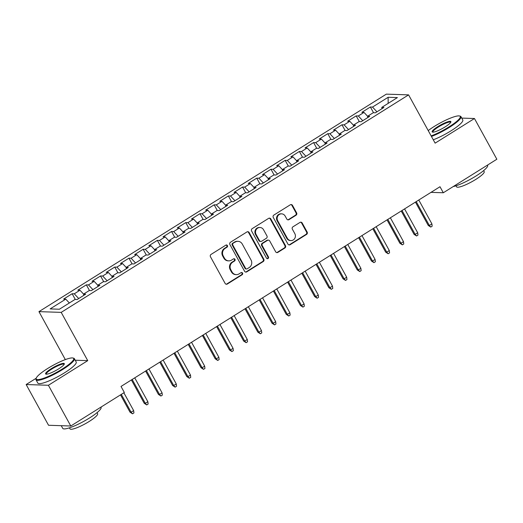 <?xml version="1.0" encoding="UTF-8"?>
<svg xmlns="http://www.w3.org/2000/svg" width="523" height="523" viewBox="0 0 523 523"><rect width="100%" height="100%" fill="white"/><g stroke="black" fill="none" stroke-linecap="round" stroke-linejoin="round"><path stroke-width="0.78" d="M227.407 245.562A1.203 1.131 91.9 0 0 225.864 245.137L211.05 254.413A1.719 1.615 91.9 0 0 210.468 256.767L225.125 283.414A1.719 1.615 91.9 0 0 227.328 284.022L242.142 274.752A1.203 1.131 91.9 0 0 241.613 272.509A1.203 1.131 91.9 0 0 241.005 272.679L239.083 273.875A5.498 5.165 91.9 0 1 236.298 274.634A5.498 5.165 91.9 0 1 232.022 271.934L230.8 269.711A5.498 5.165 91.9 0 1 232.657 262.18L234.572 260.984A1.203 1.131 91.9 0 0 234.043 258.741A1.203 1.131 91.9 0 0 233.435 258.911L231.512 260.108A5.498 5.165 91.9 0 1 228.728 260.866A5.498 5.165 91.9 0 1 224.452 258.166L223.229 255.943A5.498 5.165 91.9 0 1 225.086 248.412L227.002 247.209A1.203 1.131 91.9 0 0 227.407 245.562M228.728 260.866L228.126 260.846A5.498 5.165 91.9 0 1 223.851 258.146L222.628 255.924A5.498 5.165 91.9 0 1 224.485 248.392L226.4 247.189A1.203 1.131 91.9 0 0 226.171 245.006M226.158 284.224A1.719 1.615 91.9 0 0 226.727 284.002L241.541 274.732A1.203 1.131 91.9 0 0 241.312 272.542M236.298 274.634L235.696 274.614A5.498 5.165 91.9 0 1 231.421 271.914L230.198 269.691A5.498 5.165 91.9 0 1 232.055 262.16L233.971 260.964A1.203 1.131 91.9 0 0 233.742 258.774M296.038 215.234A1.719 1.615 91.9 0 0 296.619 212.881L292.507 205.402A1.719 1.615 91.9 0 0 290.298 204.794L273.849 215.09A1.719 1.615 91.9 0 0 273.274 217.444L287.925 244.097A1.719 1.615 91.9 0 0 290.128 244.705L306.583 234.402A1.719 1.615 91.9 0 0 307.158 232.055L302.196 223.02A1.719 1.615 91.9 0 0 299.986 222.412L292.945 226.819A1.719 1.615 91.9 0 0 292.37 229.172L294.828 233.65A4.596 4.315 91.9 0 1 290.945 240.58A4.596 4.315 91.9 0 1 287.369 238.325L277.726 220.778A4.596 4.315 91.9 0 1 281.609 213.848A4.596 4.315 91.9 0 1 285.185 216.11L286.794 219.032A1.719 1.615 91.9 0 0 288.997 219.64L296.038 215.234L295.436 215.215A1.719 1.615 91.9 0 0 296.018 212.861L291.906 205.382A1.719 1.615 91.9 0 0 290.873 204.578M439.993 186.731L121.016 386.445L124.337 392.479L70.795 426.003L48.404 385.274L87.74 360.641L61.204 312.375L408.587 94.879L435.123 143.145L474.459 118.518L496.85 159.24L443.308 192.765L439.993 186.731M249.157 232.545A1.719 1.615 91.9 0 0 246.948 231.937L230.499 242.234A1.719 1.615 91.9 0 0 229.917 244.587L244.568 271.241A1.719 1.615 91.9 0 0 246.778 271.849L263.226 261.552A1.719 1.615 91.9 0 0 263.808 259.199L249.157 232.545L248.556 232.526A1.719 1.615 91.9 0 0 247.516 231.722M252.178 228.662L268.626 218.366A1.719 1.615 91.9 0 1 270.829 218.974L285.486 245.627A1.719 1.615 91.9 0 1 284.904 247.98L277.863 252.387A1.719 1.615 91.9 0 1 275.654 251.779L269.711 240.966A1.719 1.615 91.9 0 0 267.508 240.364L262.834 243.287A1.719 1.615 91.9 0 0 262.258 245.64L268.443 256.891A1.203 1.131 91.9 0 1 267.423 258.702A1.203 1.131 91.9 0 1 266.488 258.114L251.596 231.016A1.719 1.615 91.9 0 1 252.178 228.662M61.204 312.375L38.95 311.636L386.334 94.14L408.587 94.879M353.574 126.448L353.378 125.16L355.509 125.232L346.991 130.567L344.853 130.495L339.172 134.051L341.31 134.123L332.791 139.458L330.654 139.386L324.973 142.949L327.11 143.014L318.585 148.349L316.454 148.284L310.773 151.84L312.904 151.905L304.386 157.246L302.248 157.175L296.567 160.731L298.705 160.803L290.187 166.137L288.049 166.066L282.368 169.622L284.505 169.694L275.981 175.028L273.849 174.957L268.168 178.513L270.299 178.585L261.781 183.919L259.643 183.848L253.962 187.404L256.1 187.476L247.575 192.81L245.444 192.739L239.763 196.295L241.894 196.367L233.376 201.701L231.238 201.63L225.557 205.186L227.695 205.258L219.176 210.592L217.038 210.527L211.357 214.084L213.495 214.149L204.97 219.49L202.839 219.418L197.158 222.975L199.289 223.046L190.771 228.381L188.633 228.309L182.952 231.866L185.09 231.937L176.571 237.272L174.434 237.2L168.752 240.757L170.89 240.828L162.365 246.163L160.234 246.091L154.553 249.648L156.684 249.719L148.166 255.054L146.028 254.982L140.347 258.539L142.485 258.61L133.96 263.945L131.829 263.873L126.148 267.43L128.279 267.501L119.76 272.836L117.623 272.771L111.942 276.327L114.079 276.392L105.561 281.734L103.423 281.662L97.742 285.218L99.88 285.29L91.355 290.625L89.224 290.553L83.543 294.109L85.674 294.181L77.156 299.516L75.018 299.444L59.4 309.224L50.136 308.916L65.761 299.136L63.623 299.064L72.141 293.73L74.279 293.802L79.96 290.245L77.822 290.173L86.347 284.839L88.479 284.911L94.16 281.354L92.028 281.282L100.547 275.948L102.685 276.02L108.366 272.463L106.228 272.391L114.746 267.057L116.884 267.129L122.565 263.572L120.427 263.5L128.952 258.166L131.083 258.231L136.764 254.675L134.633 254.609L143.152 249.268L145.289 249.34L150.97 245.784L148.833 245.712L157.358 240.377L159.489 240.449L165.17 236.893L163.039 236.821L171.557 231.486L173.695 231.558L179.369 228.002L177.238 227.93L185.757 222.595L187.894 222.667L193.575 219.111L191.438 219.039L199.963 213.704L202.094 213.776L207.775 210.22L205.644 210.148L214.162 204.813L216.3 204.885L221.981 201.329L219.843 201.257L228.361 195.922L230.499 195.988L236.18 192.431L234.043 192.366L242.567 187.025L244.699 187.097L250.38 183.54L248.248 183.468L256.767 178.134L258.905 178.206L264.586 174.649L262.448 174.577L270.973 169.243L273.104 169.315L278.785 165.758L276.654 165.686L285.172 160.352L287.31 160.424L292.985 156.867L290.853 156.795L299.372 151.461L301.51 151.533L307.191 147.976L305.053 147.904L313.578 142.57L315.709 142.642L321.39 139.085L319.259 139.013L327.777 133.679L329.915 133.744L335.596 130.188L333.458 130.122L341.977 124.781L344.114 124.853L349.795 121.297L353.398 125.147L359.059 121.604L361.19 121.676L369.715 116.341L367.577 116.269L373.259 112.713L375.396 112.785L383.915 107.45L381.783 107.378L381.98 108.66M359.327 121.617L356.183 115.89L347.658 121.225L349.795 121.297M356.183 115.89L358.314 115.962L363.995 112.406L367.604 116.256M373.527 112.72L370.382 106.999L361.864 112.334L363.995 112.406M370.382 106.999L372.52 107.071L388.138 97.291L397.402 97.598L381.783 107.378M367.577 116.269L367.774 117.557M372.52 107.071L376.952 111.811M388.138 97.291L388.164 103.377M358.314 115.962L362.753 120.702M339.172 134.051L339.375 135.339M344.114 124.853L348.547 129.593M321.39 139.085L324.992 142.929L325.169 144.23M335.596 130.188L339.198 134.038M329.915 133.744L334.347 138.484M310.773 151.84L310.969 153.121M315.709 142.642L320.148 147.375M296.567 160.731L296.763 162.012M307.191 147.976L310.793 151.827M301.51 151.533L305.942 156.266M282.368 169.622L282.564 170.903M292.985 156.867L296.593 160.718M287.31 160.424L291.742 165.157M268.168 178.513L268.364 179.801M278.785 165.758L282.387 169.609M273.104 169.315L277.536 174.054M253.962 187.404L254.158 188.692M264.586 174.649L268.188 178.5M258.905 178.206L263.337 182.945M239.763 196.295L239.959 197.583M250.38 183.54L253.988 187.391M244.699 187.097L249.138 191.836M225.557 205.186L225.759 206.474M236.18 192.431L239.782 196.282M230.499 195.988L234.932 200.727M211.357 214.084L211.554 215.365M221.981 201.329L225.583 205.173M216.3 204.885L220.732 209.618M193.575 219.111L197.178 222.961L197.354 224.256M207.775 210.22L211.377 214.07M202.094 213.776L206.533 218.509M182.952 231.866L183.148 233.147M187.894 222.667L192.327 227.4M165.17 236.893L168.772 240.743L168.949 242.044M179.369 228.002L182.978 231.852M173.695 231.558L178.127 236.298M154.553 249.648L154.749 250.935M159.489 240.449L163.921 245.189M136.764 254.675L140.373 258.525L140.543 259.826M150.97 245.784L154.573 249.634M145.289 249.34L149.722 254.08M126.148 267.43L126.344 268.717M131.083 258.231L135.522 262.971M111.942 276.327L112.144 277.608M122.565 263.572L126.167 267.416M116.884 267.129L121.316 271.862M97.742 285.218L97.938 286.499M108.366 272.463L111.968 276.314M102.685 276.02L107.117 280.753M83.543 294.109L83.739 295.39M94.16 281.354L97.768 285.205M88.479 284.911L92.917 289.644M79.96 290.245L83.562 294.096M74.279 293.802L78.712 298.541M431.004 192.359L443.308 192.765M474.459 118.518L461.75 118.093M36.198 378.247L26.15 384.536L48.404 385.274M26.15 384.536L48.541 425.264L70.795 426.003M65.323 359.602L38.95 311.636M65.761 299.136L69.363 302.987M87.74 360.641L75.227 360.229M75.286 299.45L72.141 293.73M89.492 290.559L86.347 284.839M103.691 281.668L100.547 275.948M117.897 272.777L114.746 267.057M132.097 263.886L128.952 258.166M146.296 254.995L143.152 249.268M160.502 246.104L157.358 240.377M174.702 237.207L171.557 231.486M188.901 228.316L185.757 222.595M203.107 219.425L199.963 213.704M217.306 210.534L214.162 204.813M231.512 201.643L228.361 195.922M245.712 192.752L242.567 187.025M259.911 183.861L256.767 178.134M274.117 174.963L270.973 169.243M288.317 166.072L285.172 160.352M302.516 157.181L299.372 151.461M316.722 148.29L313.578 142.57M330.922 139.399L327.777 133.679M345.128 130.508L341.977 124.781M245.607 272.045A1.719 1.615 91.9 0 0 246.176 271.829L262.624 261.533A1.719 1.615 91.9 0 0 263.206 259.179L248.556 232.526M233.173 243.352A1.203 1.131 91.9 0 0 232.768 244.999L245.627 268.391A1.203 1.131 91.9 0 0 247.17 268.815L249.19 267.547A5.498 5.165 91.9 0 0 251.047 260.016L242.26 244.032A5.498 5.165 91.9 0 0 237.978 241.325A5.498 5.165 91.9 0 0 235.193 242.084L232.572 243.332A1.203 1.131 91.9 0 0 232.166 244.98L232.768 244.999M246.562 268.979L245.96 268.959A1.203 1.131 91.9 0 1 245.026 268.371L232.166 244.98M237.978 241.325L237.377 241.306A5.498 5.165 91.9 0 0 234.592 242.064L235.193 242.084M232.572 243.332L234.592 242.064M276.693 252.583A1.719 1.615 91.9 0 0 277.262 252.367L284.303 247.954A1.719 1.615 91.9 0 0 284.885 245.601L270.228 218.954A1.719 1.615 91.9 0 0 269.195 218.15M268.377 240.122L267.776 240.103A1.719 1.615 91.9 0 0 266.907 240.338L262.232 243.267A1.719 1.615 91.9 0 0 261.657 245.62L267.841 256.871L268.443 256.891M267.129 258.65A1.203 1.131 91.9 0 0 267.841 256.871M263.546 229.754A4.596 4.315 91.9 0 0 256.113 229.747A4.596 4.315 91.9 0 0 256.087 234.422L259.486 240.606A1.719 1.615 91.9 0 0 261.696 241.214L266.364 238.285A1.719 1.615 91.9 0 0 266.946 235.932L263.546 229.754M259.97 227.492L259.369 227.472A4.596 4.315 91.9 0 0 255.486 234.402L256.087 234.422M260.827 241.449L260.225 241.43A1.719 1.615 91.9 0 1 258.885 240.587L255.486 234.402M287.827 219.837A1.719 1.615 91.9 0 0 288.395 219.621L295.436 215.215M281.609 213.848L281.008 213.829A4.596 4.315 91.9 0 0 277.125 220.758L277.726 220.778M290.945 240.58L290.343 240.56A4.596 4.315 91.9 0 1 286.767 238.305L277.125 220.758M288.958 244.901A1.719 1.615 91.9 0 0 289.526 244.686L305.981 234.382A1.719 1.615 91.9 0 0 306.556 232.029L301.594 223.001A1.719 1.615 91.9 0 0 300.555 222.197M133.659 410.614L133.927 412.922L132.509 413.811L130.018 412.176L131.103 412.209L133.659 410.614L123.853 392.78M132.509 413.811L131.103 412.209L121.297 394.381M130.018 412.176L120.506 394.872M147.859 401.723L148.133 404.031L146.708 404.92L144.224 403.285L145.302 403.318L147.859 401.723L134.738 377.854M146.708 404.92L145.302 403.318L132.182 379.45M144.224 403.285L131.391 379.946M162.065 392.825L162.333 395.14L160.914 396.029L158.423 394.394L159.508 394.427L162.065 392.825L148.944 368.963M160.914 396.029L159.508 394.427L146.388 370.559M158.423 394.394L145.597 371.055M62.283 369.016A21.365 3.923 -28.8 0 0 72.985 358.02A21.365 3.923 -28.8 0 0 47.606 368.532A21.365 3.923 -28.8 0 0 36.198 378.24A21.365 3.923 -28.8 0 0 62.283 369.016M72.985 358.02L73.678 358.209A21.888 4.021 151.2 0 1 74.377 358.68A21.888 4.021 151.2 0 1 62.714 369.473A21.888 4.021 151.2 0 1 36.015 379.77A21.888 4.021 151.2 0 1 35.989 378.927L36.198 378.24M58.615 368.898A10.682 1.961 151.2 0 1 45.926 374.148A10.682 1.961 151.2 0 1 51.274 368.656A10.682 1.961 151.2 0 1 64.316 364.041A10.682 1.961 151.2 0 1 58.615 368.898M64.126 364.426A10.159 1.863 -28.8 0 0 64.094 364.335A10.159 1.863 -28.8 0 0 51.705 369.114A10.159 1.863 -28.8 0 0 46.292 374.122A10.159 1.863 -28.8 0 0 46.351 374.2M100.991 407.097L101.076 407.254A21.888 4.021 151.2 0 1 89.413 418.047A21.888 4.021 151.2 0 1 62.714 428.344L61.25 425.683M97.049 412.647L97.611 413.673A15.762 2.896 151.2 0 1 89.217 421.446A15.762 2.896 151.2 0 1 69.99 428.86L69.428 427.834M74.377 358.68L76.201 362.001A21.888 4.021 151.2 0 1 64.538 372.794A21.888 4.021 151.2 0 1 37.839 383.091L36.015 379.77M431.142 135.908A21.365 3.923 -28.8 0 0 448.858 126.978A21.365 3.923 -28.8 0 0 459.56 115.982A21.365 3.923 -28.8 0 0 434.182 126.494A21.365 3.923 -28.8 0 0 428.213 130.587M459.56 115.982L460.253 116.171A21.888 4.021 151.2 0 1 460.953 116.642A21.888 4.021 151.2 0 1 449.29 127.435A21.888 4.021 151.2 0 1 431.449 136.47M445.191 126.86A10.682 1.961 151.2 0 1 432.501 132.11A10.682 1.961 151.2 0 1 437.849 126.612A10.682 1.961 151.2 0 1 450.891 122.003A10.682 1.961 151.2 0 1 445.191 126.86M450.702 122.389A10.159 1.863 -28.8 0 0 450.669 122.297A10.159 1.863 -28.8 0 0 438.281 127.076A10.159 1.863 -28.8 0 0 432.867 132.084A10.159 1.863 -28.8 0 0 432.926 132.162M487.567 165.059L487.652 165.216A21.888 4.021 151.2 0 1 475.989 176.009A21.888 4.021 151.2 0 1 453.193 186.574M483.625 170.609L484.187 171.636A15.762 2.896 151.2 0 1 475.793 179.409A15.762 2.896 151.2 0 1 456.566 186.822L456.004 185.796M460.953 116.642L462.777 119.963A21.888 4.021 151.2 0 1 451.114 130.757A21.888 4.021 151.2 0 1 433.273 139.791M176.264 383.934L176.532 386.242L175.113 387.131L172.629 385.503L173.708 385.536L176.264 383.934L163.143 360.066M175.113 387.131L173.708 385.536L160.587 361.668M172.629 385.503L159.796 362.164M190.47 375.043L190.738 377.351L189.319 378.24L186.829 376.606L187.914 376.645L190.47 375.043L177.349 351.175M189.319 378.24L187.914 376.645L174.787 352.777M186.829 376.606L174.002 353.273M204.67 366.152L204.938 368.46L203.519 369.349L201.028 367.715L202.113 367.754L204.67 366.152L191.549 342.284M203.519 369.349L202.113 367.754L188.993 343.886M201.028 367.715L188.202 344.382M218.869 357.261L219.144 359.569L217.718 360.458L215.234 358.824L216.313 358.863L218.869 357.261L205.748 333.393M217.718 360.458L216.313 358.863L203.192 334.995M215.234 358.824L202.401 335.491M233.075 348.37L233.343 350.678L231.924 351.567L229.434 349.933L230.519 349.965L233.075 348.37L219.954 324.502M231.924 351.567L230.519 349.965L217.398 326.104M229.434 349.933L216.607 326.594M247.274 339.479L247.542 341.787L246.124 342.676L243.633 341.042L244.718 341.074L247.274 339.479L234.154 315.611M246.124 342.676L244.718 341.074L231.597 317.213M243.633 341.042L230.806 317.703M261.474 330.582L261.748 332.896L260.323 333.785L257.839 332.151L258.918 332.183L261.474 330.582L248.353 306.72M260.323 333.785L258.918 332.183L245.797 308.315M257.839 332.151L245.006 308.812M275.68 321.691L275.948 323.999L274.529 324.888L272.038 323.26L273.124 323.292L275.68 321.691L262.559 297.822M274.529 324.888L273.124 323.292L260.003 299.424M272.038 323.26L259.212 299.921M289.879 312.8L290.147 315.108L288.729 315.997L286.244 314.362L287.323 314.401L289.879 312.8L276.759 288.931M288.729 315.997L287.323 314.401L274.202 290.533M286.244 314.362L273.411 291.03M304.085 303.909L304.353 306.216L302.935 307.106L300.444 305.471L301.529 305.51L304.085 303.909L290.958 280.04M302.935 307.106L301.529 305.51L288.402 281.642M300.444 305.471L287.617 282.139M318.285 295.018L318.553 297.326L317.134 298.215L314.643 296.58L315.729 296.619L318.285 295.018L305.164 271.149M317.134 298.215L315.729 296.619L302.608 272.751M314.643 296.58L301.817 273.248M332.484 286.127L332.759 288.435L331.334 289.324L328.849 287.689L329.928 287.722L332.484 286.127L319.363 262.258M331.334 289.324L329.928 287.722L316.807 263.86M328.849 287.689L316.016 264.35M346.69 277.236L346.958 279.544L345.54 280.433L343.049 278.798L344.134 278.831L346.69 277.236L333.569 253.367M345.54 280.433L344.134 278.831L331.013 254.969M343.049 278.798L330.222 255.459M360.89 268.338L361.158 270.653L359.739 271.542L357.248 269.907L358.333 269.94L360.89 268.338L347.769 244.476M359.739 271.542L358.333 269.94L345.213 246.072M357.248 269.907L344.422 246.568M375.089 259.447L375.364 261.755L373.938 262.644L371.454 261.016L372.533 261.049L375.089 259.447L361.968 235.579M373.938 262.644L372.533 261.049L359.412 237.181M371.454 261.016L358.621 237.677M389.295 250.556L389.563 252.864L388.144 253.753L385.654 252.119L386.739 252.158L389.295 250.556L376.174 226.688M388.144 253.753L386.739 252.158L373.618 228.29M385.654 252.119L372.827 228.786M403.495 241.665L403.763 243.973L402.344 244.862L399.86 243.228L400.938 243.267L403.495 241.665L390.374 217.797M402.344 244.862L400.938 243.267L387.818 219.399M399.86 243.228L387.027 219.895M417.7 232.774L417.969 235.082L416.55 235.971L414.059 234.337L415.144 234.376L417.7 232.774L404.573 208.906M416.55 235.971L415.144 234.376L402.017 210.508M414.059 234.337L401.226 211.004M431.9 223.883L432.168 226.191L430.749 227.08L428.259 225.446L429.344 225.485L431.9 223.883L418.779 200.015M430.749 227.08L429.344 225.485L416.223 201.617M428.259 225.446L415.432 202.107M224.485 248.392L225.086 248.412M222.628 255.924L223.229 255.943M223.851 258.146L224.452 258.166M233.971 260.964L234.572 260.984M232.055 262.16L232.657 262.18M230.198 269.691L230.8 269.711M231.421 271.914L232.022 271.934M241.541 274.732L242.142 274.752M226.727 284.002L227.328 284.022M226.4 247.189L227.002 247.209M263.206 259.179L263.808 259.199M262.624 261.533L263.226 261.552M246.176 271.829L246.778 271.849M245.026 268.371L245.627 268.391M270.228 218.954L270.829 218.974M284.885 245.601L285.486 245.627M284.303 247.954L284.904 247.98M277.262 252.367L277.863 252.387M266.907 240.338L267.508 240.364M262.232 243.267L262.834 243.287M261.657 245.62L262.258 245.64M258.885 240.587L259.486 240.606M288.395 219.621L288.997 219.64M286.767 238.305L287.369 238.325M301.594 223.001L302.196 223.02M306.556 232.029L307.158 232.055M305.981 234.382L306.583 234.402M289.526 244.686L290.128 244.705M291.906 205.382L292.507 205.402M296.018 212.861L296.619 212.881"/></g></svg>
